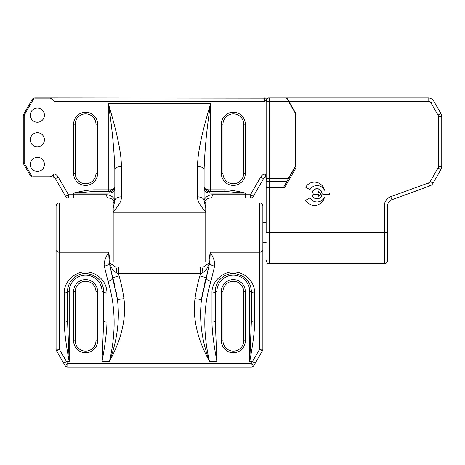 <?xml version="1.0" encoding="UTF-8"?>
<svg xmlns="http://www.w3.org/2000/svg" width="465" height="465" viewBox="0 0 465 465"><rect width="100%" height="100%" fill="white"/><g stroke="black" fill="none" stroke-linecap="round" stroke-linejoin="round"><path stroke-width="0.7" d="M269.427 187.535L269.427 187.86L284.452 187.86L296.013 167.836L296.013 113.844L286.824 97.923L286.492 97.923L287.44 99.562M271.322 187.86L271.322 187.535L279.605 187.535A1.639 1.639 0 0 0 278.616 187.86M284.644 187.535L266.143 187.447L266.143 187.86L269.427 187.86L269.427 263.684C268.52 263.295 267.299 264.376 266.143 260.4L266.143 260.342M266.143 186.163L266.143 187.535L271.322 187.535M296.013 165.703L286.824 181.623L269.427 181.623L269.427 97.923A3.284 3.284 0 0 0 266.143 101.207L266.143 187.447M286.492 181.623L287.44 179.984M266.143 184.907L266.143 181.623L269.427 181.623A3.284 3.284 0 0 1 266.143 178.339L288.387 178.339L295.688 165.703L295.688 113.844L288.387 101.207L266.143 101.207A3.284 3.284 0 0 1 269.427 97.923L268.241 97.923A3.284 1.726 90 0 0 266.927 99.08M266.143 187.86L266.143 232.5L384.311 232.5L384.311 263.684C386.305 263.486 387.397 262.394 387.589 260.4L387.589 205.914A6.562 6.562 0 0 1 391.908 199.747L429.66 186.006A6.562 6.562 0 0 0 433.095 183.123L440.872 169.655A6.562 6.562 0 0 0 441.75 166.377L441.75 116.738A6.562 6.562 0 0 0 440.872 113.454L433.799 101.207A6.562 6.562 -147.5 0 0 428.114 97.923L286.824 97.923M286.492 97.923L269.427 97.923M283.493 187.389L286.824 181.623M266.143 175.049L264.783 173.945A6.562 6.562 0 0 0 260.714 177.026L263.556 178.67A3.284 3.284 0 0 1 265.591 177.13L264.783 173.945M204.472 202.449C205.728 199.561 207.797 198.09 210.674 198.038L250.478 198.038A3.284 3.284 0 0 0 253.32 196.393L250.478 194.754L245.596 194.754L245.596 193.115C237.028 191.01 230.111 189.918 224.833 189.83L224.833 191.47L209.029 191.47A1.639 0.889 90 0 1 209.924 193.115L245.596 193.115L224.833 191.47L215.586 191.47M224.833 189.83L210.674 189.83L210.674 103.48C201.874 132.531 197.497 153.572 197.544 166.604L197.544 196.858C197.236 200.566 199.973 205.536 205.751 211.767L205.751 212.819L113.187 212.819L113.187 202.769L113.187 208.274L114.826 200.589L114.826 169.132C114.03 147.527 111.844 125.643 108.264 103.48L108.264 191.47L94.099 191.47L73.342 193.115C81.91 191.01 88.827 189.918 94.099 189.83L94.099 191.47L109.903 191.47A1.639 0.889 90 0 0 109.013 193.115C111.798 192.923 113.739 191.65 114.826 189.296L114.826 186.546C114.82 188.354 113.361 189.447 110.449 189.83L94.099 189.83M50.691 176.09L50.691 177.026L53.341 177.13L54.149 173.945L52.115 175.607A2.342 2.342 0 0 1 50.691 176.09L33.021 176.09A2.342 2.342 0 0 1 30.992 174.916L30.179 175.386A3.284 3.284 0 0 0 33.021 177.026L50.691 177.026A3.284 1.726 -90 0 0 52.115 175.607M32.149 99.562L32.963 100.033A2.342 2.342 0 0 1 34.991 98.859L50.691 98.859A2.342 2.342 0 0 1 52.115 99.341A3.284 1.726 -90 0 0 50.691 97.923L34.991 97.923A3.284 3.284 0 0 0 32.149 99.562L23.692 114.216A3.284 3.284 0 0 0 23.25 115.861L23.25 162.506A3.284 3.284 0 0 0 23.692 164.145L24.5 163.674L30.992 174.916M24.5 163.674A2.342 2.342 0 0 1 24.186 162.506L24.186 115.861A2.342 2.342 0 0 1 24.5 114.686L23.692 114.216M32.963 100.033L24.5 114.686M52.115 99.341L54.149 101.207L264.783 101.207L266.625 99.498M37.363 108.101A7.056 7.056 0 0 1 44.419 115.157A7.056 7.056 0 0 1 37.363 122.214A7.056 7.056 0 0 1 30.306 115.157A7.056 7.056 0 0 1 37.363 108.101M37.363 157.333A7.056 7.056 0 0 1 44.419 164.389A7.056 7.056 0 0 1 37.363 171.446A7.056 7.056 0 0 1 30.306 164.389A7.056 7.056 0 0 1 37.363 157.333M30.306 139.773A7.056 7.056 0 0 1 37.363 132.717A7.056 7.056 0 0 1 44.419 139.773A7.056 7.056 0 0 1 37.363 146.83A7.056 7.056 0 0 1 30.306 139.773M266.143 176.863A3.284 0.808 -90 0 1 265.62 174.567M317.02 198.857A5.086 5.086 0 0 1 311.934 193.766A5.086 5.086 0 0 1 317.02 188.68A5.086 5.086 0 0 1 322.106 193.766A5.086 5.086 0 0 1 317.02 198.857M440.872 113.454L438.03 115.099L430.956 102.846L438.03 115.099A3.284 3.284 0 0 1 438.466 116.738L438.466 166.377A3.284 3.284 0 0 1 438.03 168.016L440.872 169.655L433.095 183.123L430.253 181.478L438.03 168.016L430.253 181.478A3.284 3.284 0 0 1 428.532 182.925L429.66 186.006M324.43 190.237A8.207 8.207 0 0 0 309.917 189.668L305.65 187.203A10.178 10.178 0 0 1 324.43 190.237M309.917 197.869L305.65 200.334A10.178 10.178 0 0 0 324.43 197.3A8.207 8.207 0 0 1 309.917 197.869M323.75 194.591L328.674 194.591A0.82 0.82 0 0 0 329.493 193.766A0.82 0.82 0 0 0 328.674 192.946L323.75 192.946A0.82 0.82 0 0 0 322.931 193.766A0.82 0.82 0 0 0 323.75 194.591M319.333 189.424A4.923 4.923 0 0 0 312.672 191.458A4.923 4.923 0 0 0 314.712 198.113A4.923 4.923 0 0 0 321.367 196.079A4.923 4.923 0 0 0 319.333 189.424M318.496 191.307L320.96 193.766L318.496 196.23L318.496 194.591L313.736 194.591A0.657 0.657 0 0 1 313.084 193.934L313.084 193.603A0.657 0.657 0 0 1 313.736 192.946L318.496 192.946L318.496 191.307M50.691 98.859L50.691 97.923L268.241 98.144M34.991 98.859L34.991 97.923M24.186 162.506L23.25 162.506M23.692 164.145L30.179 175.386M53.341 177.13A3.284 3.284 0 0 1 55.382 178.67L65.612 196.393A3.284 3.284 0 0 0 68.454 198.038L108.264 198.038A3.284 1.662 -90 0 1 106.601 194.754L68.454 194.754L65.612 196.393A3.284 3.284 0 0 0 68.454 198.038L68.454 194.754L58.224 177.026A6.562 6.562 0 0 0 54.149 173.945M114.826 199.874L114.826 200.717L114.826 199.874C113.036 196.649 110.292 194.94 106.601 194.754M114.826 169.126L114.826 169.132A6.562 2.523 0 0 1 121.394 166.604C121.441 153.572 117.064 132.531 108.264 103.48L210.674 103.48C207.094 125.643 204.902 147.527 204.106 169.132L204.106 200.589L205.751 208.274L205.751 202.769L205.751 211.767M113.187 211.494L113.187 211.767C118.959 205.542 121.696 200.572 121.394 196.858L121.394 166.604M197.544 196.858A6.562 3.737 0 0 1 204.106 200.589L205.745 202.763M197.544 166.604A6.562 2.523 0 0 1 204.106 169.126M204.106 187.372L204.106 186.546C204.106 189.238 205.751 190.882 209.029 191.47L224.833 191.47M210.18 198.055L210.674 198.038A3.284 1.662 -90 0 0 212.336 194.754C208.645 194.94 205.902 196.643 204.106 199.874L204.106 200.717M204.106 189.296C205.187 191.644 207.128 192.917 209.924 193.115M114.466 202.449C113.204 199.561 111.141 198.09 108.264 198.038L108.804 198.055M113.187 223.927L113.187 218.161M113.187 213.028L113.187 208.779M113.187 231.029L113.187 231.971M113.187 212.819L113.187 262.039L205.751 262.039L205.751 212.819M205.751 231.971L205.751 231.029M205.751 223.927L205.751 218.161M205.751 213.028L205.751 208.93M114.826 200.589A6.562 3.737 0 0 1 121.394 196.858M94.099 191.47L109.903 191.47C113.164 190.929 114.809 189.29 114.826 186.546C114.419 188.406 115.262 188.389 112.135 190.935L109.984 191.47M111.222 191.289L113.826 189.522M114.669 187.779L114.82 186.761M253.32 196.393L263.556 178.67M266.399 177.026L265.591 177.13M207.425 191.202L209.029 191.47L206.797 190.935C203.653 188.371 204.513 188.371 204.106 186.546L204.106 186.57M204.112 186.75L204.408 188.249M205.158 189.586L206.286 190.633M204.199 187.5L204.106 186.546C204.118 188.354 205.577 189.447 208.483 189.83A1.639 0.546 90 0 0 209.029 191.47L208.337 191.423M221.34 124.184L222.979 124.184A10.34 10.34 0 0 1 233.32 113.844A10.34 10.34 0 0 1 243.66 124.184L243.66 173.416A10.34 10.34 0 0 1 233.32 183.756A10.34 10.34 0 0 1 222.979 173.416L222.979 124.184A10.34 10.34 0 0 1 233.32 113.844A10.34 10.34 0 0 1 243.66 124.184L245.299 124.184A11.98 11.98 0 0 0 233.32 112.205A11.98 11.98 0 0 0 221.34 124.184L221.34 173.416A11.98 11.98 0 0 0 233.32 185.395A11.98 11.98 0 0 0 245.299 173.416L245.299 124.184M73.633 124.184L75.278 124.184A10.34 10.34 0 0 1 85.612 113.844A10.34 10.34 0 0 1 95.953 124.184L95.953 173.416A10.34 10.34 0 0 1 85.612 183.756A10.34 10.34 0 0 1 75.278 173.416L75.278 124.184A10.34 10.34 0 0 1 85.612 113.844A10.34 10.34 0 0 1 95.953 124.184L97.598 124.184A11.98 11.98 0 0 0 85.612 112.205A11.98 11.98 0 0 0 73.633 124.184L73.633 173.416A11.98 11.98 0 0 0 85.612 185.395A11.98 11.98 0 0 0 97.598 173.416L97.598 124.184M262.865 258.749L262.865 242.346L266.143 242.346M266.143 222.654L262.865 222.654L262.865 206.239L262.865 258.761M215.266 321.216L215.266 321.216A3.284 0.791 0 0 1 211.988 322.007C212.023 330.941 213.662 344.112 216.911 361.52L215.266 321.216L215.266 291.584C214.999 282.023 223.653 272.67 234.825 273.594C245.357 275.687 250.879 281.68 251.373 291.584L251.373 321.216A3.284 0.791 0 0 0 254.657 322.007C254.622 330.941 252.977 344.112 249.734 361.52L252.431 361.52L251.117 363.793L251.117 367.077A3.284 3.284 0 0 0 253.96 365.438A3.284 3.284 0 0 1 251.117 367.077L67.814 367.077A3.284 3.284 0 0 1 64.972 365.438L67.814 363.793L251.117 363.793L253.96 365.438L255.279 363.159L252.431 361.52L259.58 349.384L262.865 349.139L262.865 249.996A3.284 2.186 0 0 1 259.58 252.181L259.58 202.961C261.574 203.153 262.667 204.245 262.865 206.239M56.073 249.996L56.073 206.239C56.271 204.245 57.364 203.153 59.357 202.961L59.357 252.181A3.284 2.186 180 0 1 56.073 249.996L56.073 349.139A3.284 3.284 0 0 0 56.515 350.784L64.972 365.438A3.284 3.284 0 0 0 67.814 367.077L67.814 363.793L59.357 349.384L56.515 350.784L63.659 363.159L66.501 361.52L69.204 361.52L67.564 321.216L67.564 291.584A3.284 1.372 180 0 1 64.28 292.956C63.757 281.005 76.091 270.897 86.461 272.054C96.348 272.066 106.967 280.767 106.95 292.956A3.284 1.372 180 0 1 103.666 291.584L103.666 321.216A3.284 0.791 0 0 0 106.95 322.007C106.915 330.941 105.27 344.112 102.027 361.52L109.397 361.52C116.128 333.004 115.675 306.307 108.025 281.418L104.334 266.189C103.602 263.004 105.049 258.337 108.682 252.181L59.357 252.181L59.357 349.384L56.073 349.139M109.228 262.719L117.436 299.565C119.906 319.908 117.227 340.56 109.397 361.52C115.506 350.151 119.639 339.851 121.801 330.621C124.562 319.379 125.271 308.719 123.934 298.635A170.684 170.684 0 0 0 119.069 275.855A157.554 157.554 0 0 1 118.424 273.53L118.424 266.962L203.461 266.962C202.659 267.358 202.199 269.421 202.083 273.164L206.047 270.403L209.628 262.94M109.31 262.94L112.896 270.409L116.855 273.164C116.732 269.398 116.273 267.329 115.477 266.962L118.424 266.962L115.477 266.962L109.345 262.742M209.593 262.742L203.461 266.962L200.514 266.962L200.514 273.53L202.083 273.164M209.709 262.713L206.175 277.663A164.116 164.116 0 0 0 204.275 284.929M255.279 363.159L262.423 350.784A3.284 3.284 0 0 0 262.865 349.139M109.025 254.669L109.67 258.697M109.694 258.831L109.769 259.278M114.652 284.906A164.116 164.116 0 0 0 112.757 277.663L109.176 262.434L108.682 252.181L109.821 259.563L109.821 262.155M59.357 202.961L113.105 202.961L113.105 262.039L109.821 262.039M109.176 262.434C109.118 264.318 107.502 265.567 104.334 266.189M116.215 292.206A164.116 164.116 0 0 1 117.436 299.565L123.934 298.635M202.717 292.235A164.116 164.116 0 0 0 201.496 299.565L194.998 298.635C193.667 308.911 194.393 319.641 197.189 330.836C199.392 340.084 203.507 350.314 209.541 361.52C202.804 333.004 203.263 306.307 210.912 281.418L214.603 266.189C211.43 265.567 209.82 264.318 209.762 262.434L210.256 252.181L209.111 259.592L209.111 262.161L209.616 263.207M116.855 273.164L118.424 273.53L200.514 273.53A157.554 157.554 0 0 1 199.863 275.855A170.684 170.684 0 0 0 194.998 298.635M110.792 270.13A164.116 164.116 0 0 1 110.31 268.014A164.116 164.116 0 0 0 110.792 270.13M208.645 267.91A164.116 164.116 0 0 1 208.163 270.026A164.116 164.116 0 0 0 208.645 267.91M210.912 281.418C207.739 280.523 206.158 279.267 206.175 277.663L201.496 299.565L206.175 277.663L199.863 275.855M251.373 321.216L249.734 361.52L249.734 291.584A16.415 16.415 0 0 0 233.128 275.17A16.415 16.415 0 0 0 216.911 291.584L216.911 361.52L209.541 361.52C201.711 340.56 199.032 319.908 201.496 299.565L209.762 262.434M214.603 266.189C215.33 263.004 213.883 258.331 210.256 252.181L259.58 252.181L259.58 349.384L262.423 350.784M216.911 291.584L215.266 291.584A3.284 1.372 180 0 1 211.988 292.956C211.465 281.005 223.799 270.897 234.168 272.054C244.055 272.066 254.675 280.767 254.657 292.956A3.284 1.372 180 0 1 251.373 291.584L249.734 291.584M209.843 255.128L210.104 253.291M209.483 257.424L209.68 256.203M259.58 202.961L205.832 202.961L205.832 262.039L209.111 262.039M67.564 321.216L67.564 321.216A3.284 0.791 0 0 1 64.28 322.007C64.315 330.941 65.954 344.112 69.204 361.52L69.204 291.584A16.415 16.415 0 0 1 85.426 275.17A16.415 16.415 0 0 1 102.027 291.584L102.027 361.52L103.666 321.216L103.666 291.584L102.027 291.584M67.826 288.492A18.054 18.054 0 0 1 68.785 285.045M70.407 281.854A18.054 18.054 0 0 1 72.604 279.07M74.208 277.593A18.054 18.054 0 0 1 75.225 276.82M77.556 275.425A18.054 18.054 0 0 1 78.079 275.175M93.122 275.164A18.054 18.054 0 0 1 93.639 275.414M95.976 276.797A18.054 18.054 0 0 1 96.987 277.564M98.603 279.047A18.054 18.054 0 0 1 100.8 281.825M102.428 285.01A18.054 18.054 0 0 1 103.393 288.457M67.564 320.141L67.564 292.119M69.204 291.584L67.564 291.584C67.291 282.023 75.946 272.67 87.118 273.594C97.656 275.687 103.172 281.68 103.666 291.584L103.608 290.137M215.533 288.492A18.054 18.054 0 0 1 216.492 285.045M218.114 281.854A18.054 18.054 0 0 1 220.305 279.07M221.91 277.593A18.054 18.054 0 0 1 222.933 276.82M225.263 275.425A18.054 18.054 0 0 1 225.787 275.175M240.829 275.164A18.054 18.054 0 0 1 241.347 275.414M243.683 276.797A18.054 18.054 0 0 1 244.695 277.564M246.311 279.047A18.054 18.054 0 0 1 248.508 281.825M250.135 285.01A18.054 18.054 0 0 1 251.1 288.457M222.991 291.177A10.34 10.34 0 0 0 222.979 291.584L222.979 340.816A10.34 10.34 0 0 0 233.116 351.156A10.34 10.34 0 0 0 243.66 340.816L243.66 291.584A10.34 10.34 0 0 0 233.523 281.244A10.34 10.34 0 0 0 222.991 291.177M75.284 291.177A10.34 10.34 0 0 0 75.278 291.584L75.278 340.816A10.34 10.34 0 0 0 85.409 351.156A10.34 10.34 0 0 0 95.953 340.816L95.953 291.584A10.34 10.34 0 0 0 85.816 281.244A10.34 10.34 0 0 0 75.284 291.177M279.605 187.86L279.605 187.535M266.143 178.339A3.284 3.284 0 0 0 269.427 181.623L269.427 187.389M250.478 198.038L250.478 194.754L260.714 177.026M109.013 193.115L73.342 193.115L73.342 198.038M288.719 101.207L428.114 101.207A3.284 3.284 -147.5 0 1 430.956 102.846L431.241 102.684M387.589 232.5L384.311 232.5L384.311 205.914A9.846 9.846 0 0 1 390.786 196.66L428.532 182.925M384.311 205.914L387.589 205.914M391.908 199.747L390.786 196.66M441.75 166.377L438.466 166.377M438.466 116.738L441.75 116.738M428.114 97.923L428.114 101.207M264.783 97.923L264.783 101.207M54.149 101.207L54.149 97.923M23.25 115.861L24.186 115.861M33.021 177.026L33.021 176.09M52.917 177.049L52.539 177.026A3.284 0.808 -90 0 0 53.318 174.567M55.382 178.67L58.224 177.026M110.6 191.423L109.903 191.47A1.639 0.546 90 0 0 110.449 189.83M245.596 198.038L245.596 194.754L212.336 194.754M210.674 191.47L210.674 189.83L208.483 189.83M245.299 173.416L243.66 173.416A10.34 10.34 0 0 1 233.32 183.756A10.34 10.34 0 0 1 222.979 173.416L221.34 173.416M97.598 173.416L95.953 173.416A10.34 10.34 0 0 1 85.612 183.756A10.34 10.34 0 0 1 75.278 173.416L73.633 173.416M109.821 262.161L109.322 263.207M119.069 275.855L112.757 277.663C112.774 279.267 111.199 280.523 108.025 281.418M245.299 291.584A11.98 11.98 0 0 0 233.558 279.605A11.98 11.98 0 0 0 221.34 291.584L221.34 340.816A11.98 11.98 0 0 0 233.087 352.796A11.98 11.98 0 0 0 245.299 340.816L245.299 291.584L243.66 291.584M97.598 291.584A11.98 11.98 0 0 0 85.851 279.605A11.98 11.98 0 0 0 73.633 291.584L73.633 340.816A11.98 11.98 0 0 0 85.38 352.796A11.98 11.98 0 0 0 97.598 340.816L97.598 291.584L95.953 291.584M254.657 292.956L254.657 322.007M211.988 322.007L211.988 292.956M106.95 292.956L106.95 322.007M64.28 322.007L64.28 292.956M222.979 291.584L221.34 291.584M221.34 340.816L222.979 340.816A10.34 10.34 0 0 0 233.116 351.156A10.34 10.34 0 0 0 243.66 340.816L245.299 340.816M75.278 291.584L73.633 291.584M73.633 340.816L75.278 340.816A10.34 10.34 0 0 0 85.409 351.156A10.34 10.34 0 0 0 95.953 340.816L97.598 340.816M269.427 263.684L384.311 263.684M321.175 196.41L321.885 194.533M113.193 202.763L114.826 200.334M111.42 191.231L112.594 190.673M112.664 190.627L113.1 190.29M113.937 189.371L114.233 188.895M114.733 187.505L114.826 186.686M207.541 191.237L206.344 190.673M206.268 190.621L205.826 190.284M204.995 189.365L204.652 188.796M67.564 291.584L67.617 290.172M251.373 291.584L251.315 290.137M215.266 291.584L215.324 290.172"/></g></svg>

